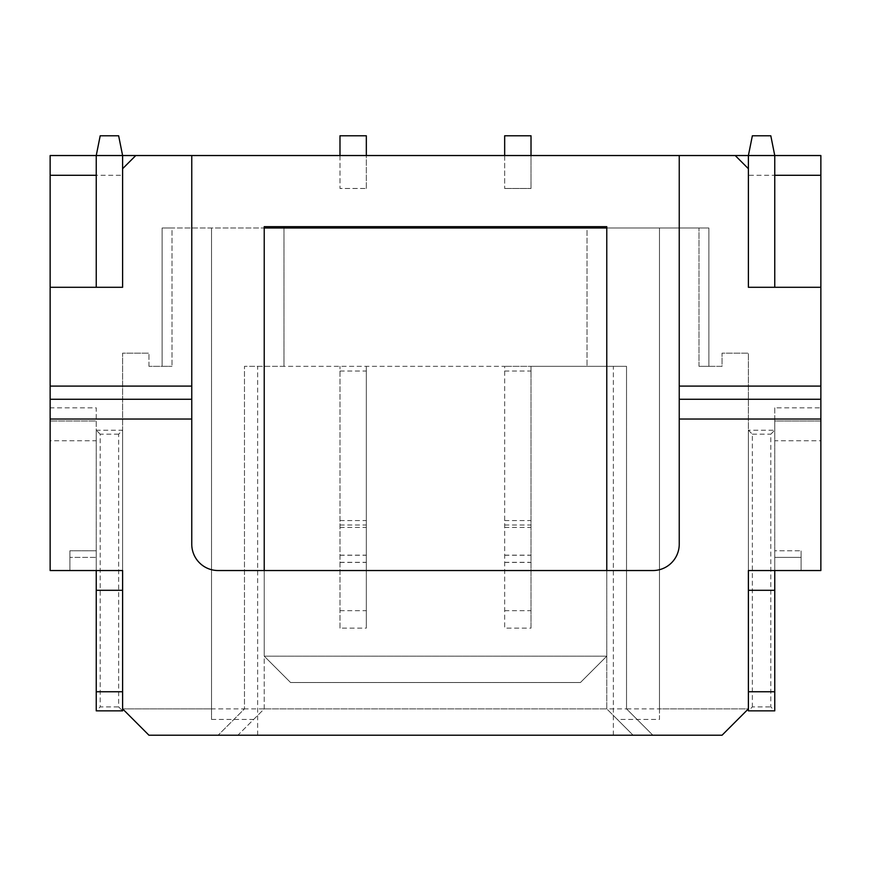 <?xml version="1.0" encoding="UTF-8"?>
<svg xmlns="http://www.w3.org/2000/svg" width="871" height="871" viewBox="0 0 871 871"><rect width="100%" height="100%" fill="white"/><g stroke="black" fill="none" stroke-linecap="round" stroke-linejoin="round"><path stroke-width="0.65" stroke-dasharray="4.36 3.27" d="M175.3 155.539L820.863 155.539L820.863 407.835L774.755 407.835L774.755 430.23L748.396 430.23L748.396 708.874L722.048 735.222L148.952 735.222L122.604 708.874L122.604 353.158L148.952 353.158L122.604 353.158L122.604 708.874L211.533 708.874L211.533 719.413L211.533 227.995L211.533 708.874M748.396 155.539L774.755 155.539L770.802 135.778L752.359 135.778L748.396 155.539L774.755 155.539L774.755 175.3L748.396 175.3L748.396 155.539M122.604 175.3L122.604 168.713L122.604 175.3L96.246 175.3L96.246 155.539L122.604 155.539L96.246 155.539L100.198 135.778L118.641 135.778L122.604 155.539L122.604 168.713L135.778 155.539M504.668 155.539L504.668 188.474L504.668 135.778L531.016 135.778L531.016 188.474L531.016 155.539M504.668 371.024L531.016 371.024L531.016 366.332L531.016 610.68L531.016 366.332L504.668 366.332L626.532 366.332L626.532 708.874L652.88 735.222L626.532 708.874L244.468 708.874L218.12 735.222L244.468 708.874L244.468 366.332L504.668 366.332L504.668 628.111L531.016 628.111L531.016 366.332L587.01 366.332L587.01 227.995L708.874 227.995L659.467 227.995L659.467 708.874L748.396 708.874L748.396 353.158L748.396 708.874L626.532 708.874L626.532 366.332L587.01 366.332L587.01 227.995L606.771 227.995L606.771 656.179L264.229 656.179L606.771 656.179L606.771 227.995L264.229 227.995L283.99 227.995L283.99 366.332L504.668 366.332L504.668 628.111M504.668 188.474L531.016 188.474L504.668 188.474M339.984 155.539L339.984 188.474L366.332 188.474L366.332 155.539M50.137 155.539L50.137 440.77L96.246 440.77L96.246 557.364L69.898 557.364L96.246 557.364L96.246 570.538L96.246 550.777L69.898 550.777L96.246 550.777L96.246 570.538L69.898 570.538L69.898 550.777L69.898 570.538L96.246 570.538L69.898 570.538L69.898 557.364L69.898 570.538L50.137 570.538L50.137 440.77M122.604 430.23L122.604 710.856L118.641 706.904L118.641 434.183L122.604 430.23L96.246 430.23L96.246 407.835L50.137 407.835M96.246 570.538L122.604 570.538L122.604 708.874L148.952 735.222L237.881 735.222L264.229 708.874L264.229 227.995L162.126 227.995L162.126 366.332L148.952 366.332L172.001 366.332L162.126 366.332L162.126 227.995L283.99 227.995L283.99 366.332L244.468 366.332L244.468 708.874L122.604 708.874L148.952 735.222L722.048 735.222L748.396 708.874L748.396 570.538L774.755 570.538L774.755 550.777L801.102 550.777L774.755 550.777L774.755 570.538L774.755 557.364L801.102 557.364L774.755 557.364L774.755 421.009L820.863 421.009L820.863 407.835M774.755 407.835L774.755 421.009L820.863 421.009L820.863 440.77L774.755 440.77M774.755 710.856L774.755 430.23L770.802 434.183L770.802 706.904L774.755 710.856L748.396 710.856L752.359 706.904L770.802 706.904M748.396 430.23L752.359 434.183L752.359 706.904M748.396 710.856L748.396 708.874L722.048 735.222L633.119 735.222L606.771 708.874L606.771 226.678L264.229 226.678L264.229 656.179L290.576 682.526L580.424 682.526L606.771 656.179L580.424 682.526L290.576 682.526L264.229 656.179L264.229 227.995M752.359 434.183L770.802 434.183M708.874 366.332L722.048 366.332L722.048 353.158L748.396 353.158L722.048 353.158L722.048 366.332L708.874 366.332L708.874 227.995L698.999 227.995L708.874 227.995L708.874 366.332L698.999 366.332L708.874 366.332L708.874 227.995L708.874 366.332M339.984 628.111L339.984 366.332L339.984 628.111L366.332 628.111L366.332 366.332L366.332 628.111M531.016 371.024L531.016 628.111M504.668 524.995L531.016 524.995M504.668 610.68L531.016 610.68M339.984 610.68L366.332 610.68M366.332 188.474L366.332 135.778L339.984 135.778L339.984 188.474L366.332 188.474M339.984 371.024L366.332 371.024M339.984 524.995L366.332 524.995M148.952 366.332L148.952 353.158L148.952 366.332M698.999 366.332L698.999 227.995L698.999 366.332M191.762 155.539L191.762 544.19A26.348 26.348 0 0 0 218.12 570.538L606.771 570.538L606.771 708.874L617.31 719.413L659.467 719.413L659.467 227.995L606.771 227.995M172.001 227.995L162.126 227.995L172.001 227.995L172.001 366.332L172.001 227.995M211.533 719.413L253.69 719.413L237.881 735.222L633.119 735.222L617.31 719.413M253.69 719.413L264.229 708.874L606.771 708.874M122.604 710.856L96.246 710.856L100.198 706.904L118.641 706.904M118.641 434.183L100.198 434.183L100.198 706.904M100.198 434.183L96.246 430.23L96.246 710.856M96.246 440.77L96.246 421.009L50.137 421.009L96.246 421.009L96.246 407.835M50.137 287.288L122.604 287.288L122.604 168.713M96.246 287.288L96.246 175.3M820.863 287.288L748.396 287.288L748.396 175.3M735.222 155.539L748.396 168.713M774.755 570.538L801.102 570.538L801.102 557.364L801.102 570.538L774.755 570.538L820.863 570.538L820.863 440.77M801.102 570.538L801.102 550.777L801.102 570.538M606.771 570.538L652.88 570.538A26.348 26.348 0 0 0 679.238 544.19L679.238 155.539M264.229 708.874L264.229 570.538M191.762 399.266L50.137 399.266M820.863 399.266L679.238 399.266M659.467 708.874L659.467 719.413M774.755 287.288L774.755 175.3M162.126 366.332L162.126 227.995L162.126 366.332M820.863 155.539L695.7 155.539M392.679 155.539L313.636 155.539L392.679 155.539M557.364 155.539L478.321 155.539L557.364 155.539M613.358 735.222L613.358 366.332M257.642 735.222L257.642 366.332M504.668 562.405L531.016 562.405M504.668 555.263L531.016 555.263M504.668 527.423L531.016 527.423M504.668 520.586L531.016 520.586M504.668 555.175L531.016 555.175M504.668 562.318L531.016 562.318M339.984 520.586L366.332 520.586M339.984 527.423L366.332 527.423M339.984 555.263L366.332 555.263M339.984 562.405L366.332 562.405M339.984 562.318L366.332 562.318M339.984 555.175L366.332 555.175"/><path stroke-width="1.31" d="M735.222 155.539L820.863 155.539L820.863 287.288L748.396 287.288L748.396 168.713L735.222 155.539L135.778 155.539L122.604 168.713L122.604 287.288L50.137 287.288L50.137 570.538L122.604 570.538L122.604 708.874L148.952 735.222L722.048 735.222L748.396 708.874L748.396 570.538L820.863 570.538L820.863 386.093L679.238 386.093L679.238 155.539M50.137 287.288L50.137 155.539L96.246 155.539L96.246 287.288M122.604 168.713L122.604 155.539L96.246 155.539L100.198 135.778L118.641 135.778L122.604 155.539L135.778 155.539M531.016 155.539L531.016 135.778L504.668 135.778L504.668 155.539M748.396 708.874L748.396 710.856L774.755 710.856L774.755 570.538M339.984 155.539L339.984 135.778L366.332 135.778L366.332 155.539M122.604 691.748L96.246 691.748L96.246 710.856L122.604 710.856L122.604 708.874M264.229 227.995L606.771 227.995M264.229 570.538L264.229 226.678L606.771 226.678L606.771 570.538M96.246 691.748L96.246 570.538M122.604 590.298L96.246 590.298M50.137 175.3L96.246 175.3M820.863 287.288L820.863 386.093M820.863 419.027L679.238 419.027L679.238 544.19A26.348 26.348 0 0 1 652.88 570.538L218.12 570.538A26.348 26.348 0 0 1 191.762 544.19L191.762 155.539M748.396 168.713L748.396 155.539L752.359 135.778L770.802 135.778L774.755 155.539L774.755 287.288M774.755 175.3L820.863 175.3M191.762 419.027L50.137 419.027M679.238 419.027L679.238 386.093M191.762 399.266L50.137 399.266M820.863 399.266L679.238 399.266M748.396 590.298L774.755 590.298M748.396 691.748L774.755 691.748M695.7 155.539L820.863 155.539M50.137 155.539L175.3 155.539M191.762 386.093L50.137 386.093"/></g></svg>
